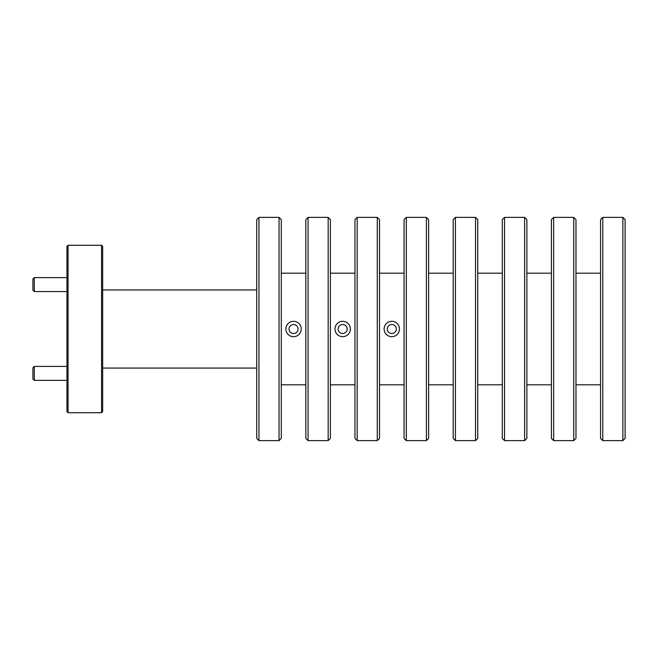 <?xml version="1.0" encoding="UTF-8"?>
<svg xmlns="http://www.w3.org/2000/svg" width="658" height="658" viewBox="0 0 658 658"><rect width="100%" height="100%" fill="white"/><g stroke="black" fill="none" stroke-linecap="round" stroke-linejoin="round"><path stroke-width="0.99" d="M34.298 291.576L32.9 290.178L32.9 279.017L34.298 277.618L34.298 291.576L66.943 291.576M34.298 380.382L32.9 378.983L32.9 367.822L34.298 366.424L34.298 380.382L66.943 380.382M297.194 326.335A4.516 4.516 0 0 0 289.076 329.485A4.516 4.516 0 0 0 296.223 332.644A4.516 4.516 0 0 0 297.194 326.335M298.099 335.193A7.682 7.682 0 0 0 299.752 324.46A7.682 7.682 0 0 0 289.018 322.807A7.682 7.682 0 0 0 287.357 333.54A7.682 7.682 0 0 0 298.099 335.193M395.433 326.335A4.516 4.516 0 0 0 387.307 329.485A4.516 4.516 0 0 0 394.455 332.644A4.516 4.516 0 0 0 395.433 326.335M396.33 335.193A7.682 7.682 0 0 0 397.991 324.46A7.682 7.682 0 0 0 387.258 322.807A7.682 7.682 0 0 0 385.596 333.54A7.682 7.682 0 0 0 396.33 335.193M346.314 326.335A4.516 4.516 0 0 0 338.187 329.485A4.516 4.516 0 0 0 345.343 332.644A4.516 4.516 0 0 0 346.314 326.335M347.21 335.193A7.682 7.682 0 0 0 348.872 324.46A7.682 7.682 0 0 0 338.138 322.807A7.682 7.682 0 0 0 336.477 333.54A7.682 7.682 0 0 0 347.21 335.193M258.956 217.37L258.956 440.63L256.719 438.401L256.719 219.599L258.956 217.37L279.041 217.37L281.279 219.599L281.279 438.401L279.041 440.63L279.041 217.37M308.067 217.37L308.067 440.63L305.838 438.401L305.838 219.599L308.067 217.37L328.161 217.37L330.398 219.599L330.398 438.401L328.161 440.63L328.161 217.37M357.187 217.37L357.187 440.63L354.958 438.401L354.958 219.599L357.187 217.37L377.281 217.37L379.51 219.599L379.51 438.401L377.281 440.63L377.281 217.37M406.307 217.37L406.307 440.63L404.07 438.401L404.07 219.599L406.307 217.37L426.4 217.37L428.629 219.599L428.629 438.401L426.4 440.63L426.4 217.37M455.418 217.37L455.418 440.63L453.189 438.401L453.189 219.599L455.418 217.37L475.512 217.37L477.749 219.599L477.749 438.401L475.512 440.63L475.512 217.37M504.538 217.37L504.538 440.63L502.309 438.401L502.309 219.599L504.538 217.37L524.632 217.37L526.869 219.599L526.869 438.401L524.632 440.63L524.632 217.37M553.658 217.37L553.658 440.63L551.42 438.401L551.42 219.599L553.658 217.37L573.751 217.37L575.98 219.599L575.98 438.401L573.751 440.63L573.751 217.37M602.777 217.37L602.777 440.63L600.54 438.401L600.54 219.599L602.777 217.37L622.871 217.37L625.1 219.599L625.1 438.401L622.871 440.63L622.871 217.37M258.956 440.63L279.041 440.63M281.279 273.185L305.838 273.185M281.279 384.815L305.838 384.815M308.067 440.63L328.161 440.63M330.398 273.185L354.958 273.185M330.398 384.815L354.958 384.815M357.187 440.63L377.281 440.63M379.51 273.185L404.07 273.185M379.51 384.815L404.07 384.815M406.307 440.63L426.4 440.63M428.629 273.185L453.189 273.185M428.629 384.815L453.189 384.815M455.418 440.63L475.512 440.63M477.749 273.185L502.309 273.185M477.749 384.815L502.309 384.815M504.538 440.63L524.632 440.63M526.869 273.185L551.42 273.185M526.869 384.815L551.42 384.815M553.658 440.63L573.751 440.63M575.98 273.185L600.54 273.185M575.98 384.815L600.54 384.815M602.777 440.63L622.871 440.63M102.673 246.396L102.673 411.604L101.554 412.722L101.554 245.278L102.673 246.396M68.062 412.722L66.943 411.604L66.943 246.396L68.062 245.278L68.062 412.722L101.554 412.722M34.298 277.618L66.943 277.618M34.298 366.424L66.943 366.424M68.062 245.278L101.554 245.278M102.673 289.931L256.719 289.931M102.673 368.069L256.719 368.069"/></g></svg>
